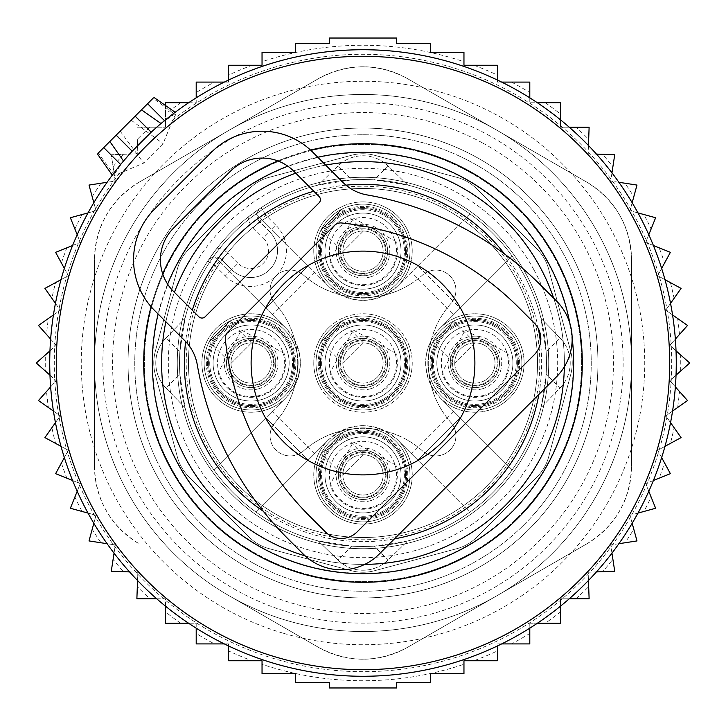 <?xml version="1.0" encoding="UTF-8"?>
<svg xmlns="http://www.w3.org/2000/svg" width="726" height="726" viewBox="0 0 726 726"><rect width="100%" height="100%" fill="white"/><g stroke="black" fill="none" stroke-linecap="round" stroke-linejoin="round"><path stroke-width="0.54" stroke-dasharray="3.63 2.72" d="M114.808 175.583L98.255 153.068L153.068 98.255L175.583 114.808L172.797 119.854L163.096 143.666L143.666 163.096L112.993 176.173L123.52 161.027A313.278 313.278 0 0 0 274.8 663.6A313.278 313.278 0 0 0 663.6 451.2A313.278 313.278 0 0 0 161.027 123.52L176.173 112.993L175.583 114.808M419.701 169.757A201.392 201.392 0 0 0 169.757 306.299A201.392 201.392 0 0 0 306.299 556.243A201.392 201.392 0 0 0 556.243 419.701A201.392 201.392 0 0 0 419.701 169.757M325.675 165.101A201.392 201.392 0 0 0 295.763 173.169A201.392 201.392 0 0 1 325.675 165.101M174.421 292.324A201.392 201.392 0 0 0 165.882 321.763A201.392 201.392 0 0 1 174.421 292.324M305.192 555.916A201.392 201.392 0 0 0 364.779 564.383A201.392 201.392 0 0 1 305.192 555.916M564.356 366.784A201.392 201.392 0 0 0 553.666 298.159A201.392 201.392 0 0 1 564.356 366.784M151.18 132.196L158.086 126.034M109.835 141.479L123.574 161.099M153.213 118.057L161.099 123.574M363 320.375A42.625 42.625 0 0 0 320.375 363A42.625 42.625 0 0 0 363 405.625A42.625 42.625 0 0 0 405.625 363A42.625 42.625 0 0 0 363 320.375A42.625 42.625 0 0 1 405.625 363A42.625 42.625 0 0 1 363 405.625A42.625 42.625 0 0 1 320.375 363A42.625 42.625 0 0 1 363 320.375M341.401 374.798A24.611 24.611 0 0 0 374.798 384.599A24.611 24.611 0 0 0 384.599 351.202A24.611 24.611 0 0 0 351.202 341.401A24.611 24.611 0 0 0 341.401 374.798A24.611 24.611 0 0 0 374.798 384.599A24.611 24.611 0 0 0 384.599 351.202A24.611 24.611 0 0 0 351.202 341.401A24.611 24.611 0 0 0 341.401 374.798M285.926 328.188L213.852 256.115A183.487 183.487 0 0 0 213.852 469.885L285.926 397.812C305.011 374.607 305.011 351.393 285.926 328.188A49.232 49.232 0 0 0 207.917 386.604A49.232 49.232 0 0 0 274.718 406.206A49.232 49.232 0 0 0 294.32 339.396A49.232 49.232 0 0 0 227.519 319.794A49.232 49.232 0 0 0 207.917 386.604A49.232 49.232 0 0 0 285.926 397.812L265.916 417.813L308.187 460.084L265.916 417.813L213.852 469.885A183.487 183.487 0 0 0 469.885 512.148L417.813 460.084L460.084 417.813L417.813 460.084L397.812 440.074C374.607 420.989 351.393 420.989 328.188 440.074L256.115 512.148L328.188 440.074A49.232 49.232 0 0 0 386.604 518.083A49.232 49.232 0 0 0 406.206 451.282A49.232 49.232 0 0 0 339.396 431.68A49.232 49.232 0 0 0 319.794 498.481A49.232 49.232 0 0 0 386.604 518.083A49.232 49.232 0 0 0 397.812 440.074L469.885 512.148A183.487 183.487 0 0 0 512.148 256.115L440.074 328.188C424.374 345.839 421.579 365.314 431.689 386.595L440.074 397.812L512.148 469.885L440.074 397.812A49.232 49.232 0 0 0 518.083 339.396A49.232 49.232 0 0 0 451.282 319.794A49.232 49.232 0 0 0 431.68 386.604A49.232 49.232 0 0 0 498.481 406.206A49.232 49.232 0 0 0 518.083 339.396A49.232 49.232 0 0 0 440.074 328.188L453.75 314.512L411.488 272.25L397.812 285.926A49.232 49.232 0 0 0 339.396 207.917A49.232 49.232 0 0 0 319.794 274.718A49.232 49.232 0 0 0 386.604 294.32A49.232 49.232 0 0 0 406.206 227.519A49.232 49.232 0 0 0 339.396 207.917A49.232 49.232 0 0 0 328.188 285.926C351.393 305.011 374.607 305.011 397.812 285.926L469.885 213.852A183.487 183.487 0 0 0 256.115 213.852L308.187 265.916L265.916 308.187L308.187 265.916L328.188 285.926L256.115 213.852A183.487 183.487 0 0 0 213.852 256.115L285.926 328.188M328.188 328.188A49.232 49.232 0 0 0 390.597 403.765A49.232 49.232 0 0 0 406.206 339.396A49.232 49.232 0 0 0 328.188 328.188M229.516 374.798A24.611 24.611 0 0 0 262.921 384.599A24.611 24.611 0 0 0 272.722 351.202A24.611 24.611 0 0 0 239.317 341.401A24.611 24.611 0 0 0 229.516 374.798A24.611 24.611 0 0 0 262.921 384.599A24.611 24.611 0 0 0 272.722 351.202A24.611 24.611 0 0 0 239.317 341.401A24.611 24.611 0 0 0 229.516 374.798M287.442 343.153A41.4 41.4 0 0 0 231.267 326.673A41.4 41.4 0 0 0 214.787 382.847A41.4 41.4 0 0 0 270.961 399.327A41.4 41.4 0 0 0 287.442 343.153A41.4 41.4 0 0 0 231.267 326.673A41.4 41.4 0 0 0 214.787 382.847A41.4 41.4 0 0 0 270.961 399.327A41.4 41.4 0 0 0 287.442 343.153M289.411 342.082A43.633 43.633 0 0 0 230.196 324.704A43.633 43.633 0 0 0 212.827 383.918A43.633 43.633 0 0 0 272.032 401.296A43.633 43.633 0 0 0 289.411 342.082A43.633 43.633 0 0 0 230.196 324.704A43.633 43.633 0 0 0 212.827 383.918A43.633 43.633 0 0 0 272.032 401.296A43.633 43.633 0 0 0 289.411 342.082M351.202 229.516A24.611 24.611 0 0 0 341.401 262.921A24.611 24.611 0 0 0 374.798 272.722A24.611 24.611 0 0 0 384.599 239.317A24.611 24.611 0 0 0 351.202 229.516A24.611 24.611 0 0 0 341.401 262.921A24.611 24.611 0 0 0 374.798 272.722A24.611 24.611 0 0 0 384.599 239.317A24.611 24.611 0 0 0 351.202 229.516M382.847 287.442A41.4 41.4 0 0 0 399.327 231.267A41.4 41.4 0 0 0 343.153 214.787A41.4 41.4 0 0 0 326.673 270.961A41.4 41.4 0 0 0 382.847 287.442A41.4 41.4 0 0 0 399.327 231.267A41.4 41.4 0 0 0 343.153 214.787A41.4 41.4 0 0 0 326.673 270.961A41.4 41.4 0 0 0 382.847 287.442M383.918 289.411A43.633 43.633 0 0 0 401.296 230.196A43.633 43.633 0 0 0 342.082 212.827A43.633 43.633 0 0 0 324.704 272.032A43.633 43.633 0 0 0 383.918 289.411A43.633 43.633 0 0 0 401.296 230.196A43.633 43.633 0 0 0 342.082 212.827A43.633 43.633 0 0 0 324.704 272.032A43.633 43.633 0 0 0 383.918 289.411M374.798 496.484A24.611 24.611 0 0 0 384.599 463.079A24.611 24.611 0 0 0 351.202 453.278A24.611 24.611 0 0 0 341.401 486.683A24.611 24.611 0 0 0 374.798 496.484A24.611 24.611 0 0 0 384.599 463.079A24.611 24.611 0 0 0 351.202 453.278A24.611 24.611 0 0 0 341.401 486.683A24.611 24.611 0 0 0 374.798 496.484M343.153 438.558A41.4 41.4 0 0 0 326.673 494.733A41.4 41.4 0 0 0 382.847 511.213A41.4 41.4 0 0 0 399.327 455.039A41.4 41.4 0 0 0 343.153 438.558A41.4 41.4 0 0 0 326.673 494.733A41.4 41.4 0 0 0 382.847 511.213A41.4 41.4 0 0 0 399.327 455.039A41.4 41.4 0 0 0 343.153 438.558M342.082 436.589A43.633 43.633 0 0 0 324.704 495.804A43.633 43.633 0 0 0 383.918 513.173A43.633 43.633 0 0 0 401.296 453.968A43.633 43.633 0 0 0 342.082 436.589A43.633 43.633 0 0 0 324.704 495.804A43.633 43.633 0 0 0 383.918 513.173A43.633 43.633 0 0 0 401.296 453.968A43.633 43.633 0 0 0 342.082 436.589M303.586 450.846A89.507 89.507 0 0 1 422.414 450.846A20.137 20.137 0 0 0 450.029 450.029A20.137 20.137 0 0 0 450.846 422.414A89.507 89.507 0 0 1 450.846 303.586A20.137 20.137 0 0 0 450.029 275.971A20.137 20.137 0 0 0 422.414 275.154A89.507 89.507 0 0 1 303.586 275.154A20.137 20.137 0 0 0 275.971 275.971A20.137 20.137 0 0 0 275.154 303.586A89.507 89.507 0 0 1 275.154 422.414A20.137 20.137 0 0 0 275.971 450.029A20.137 20.137 0 0 0 303.586 450.846A20.137 20.137 0 0 1 275.971 450.029A20.137 20.137 0 0 1 275.154 422.414A89.507 89.507 0 0 0 275.154 303.586A20.137 20.137 0 0 1 275.971 275.971A20.137 20.137 0 0 1 303.586 275.154A89.507 89.507 0 0 0 422.414 275.154A20.137 20.137 0 0 1 450.029 275.971A20.137 20.137 0 0 1 450.846 303.586A89.507 89.507 0 0 0 450.846 422.414A20.137 20.137 0 0 1 450.029 450.029A20.137 20.137 0 0 1 422.414 450.846A89.507 89.507 0 0 0 303.586 450.846M225.341 275.971A35.801 35.801 0 0 0 275.971 275.971A35.801 35.801 0 0 0 275.971 225.341L269.645 231.676L259.581 221.602L269.645 231.676A26.853 26.853 0 0 1 269.645 269.645A26.853 26.853 0 0 1 231.676 269.645L221.602 259.581L231.676 269.645L238.001 263.32A17.905 17.905 0 0 0 263.32 263.32A17.905 17.905 0 0 0 263.32 238.001L269.645 231.676A26.853 26.853 0 0 1 269.645 269.645A26.853 26.853 0 0 1 231.676 269.645A26.853 26.853 0 0 0 269.645 269.645A26.853 26.853 0 0 0 269.645 231.676A26.853 26.853 0 0 1 269.645 269.645A26.853 26.853 0 0 1 231.676 269.645L225.341 275.971L215.277 265.907L227.937 253.247L238.001 263.32M453.278 374.798A24.611 24.611 0 0 0 486.683 384.599A24.611 24.611 0 0 0 496.484 351.202A24.611 24.611 0 0 0 463.079 341.401A24.611 24.611 0 0 0 453.278 374.798A24.611 24.611 0 0 0 486.683 384.599A24.611 24.611 0 0 0 496.484 351.202A24.611 24.611 0 0 0 463.079 341.401A24.611 24.611 0 0 0 453.278 374.798M248.101 217.083L260.988 207.799A8.948 8.948 0 0 0 259.581 221.602L253.247 227.937A17.905 17.905 0 0 1 248.101 217.083A185.729 185.729 0 0 0 217.083 248.101L207.799 260.988A185.729 185.729 0 0 0 452.044 525.987A185.729 185.729 0 0 0 525.987 273.956A185.729 185.729 0 0 0 260.988 207.799A8.948 8.948 0 0 0 259.581 221.602L265.907 215.277L275.971 225.341M207.799 260.988A8.948 8.948 0 0 1 221.602 259.581A8.948 8.948 0 0 0 207.799 260.988L215.277 265.907A176.772 176.772 0 0 0 447.751 518.137A176.772 176.772 0 0 0 518.137 278.249A176.772 176.772 0 0 0 265.907 215.277L260.988 207.799A8.948 8.948 0 0 0 259.581 221.602M438.558 382.847A41.4 41.4 0 0 0 494.733 399.327A41.4 41.4 0 0 0 511.213 343.153A41.4 41.4 0 0 0 455.039 326.673A41.4 41.4 0 0 0 438.558 382.847A41.4 41.4 0 0 0 494.733 399.327A41.4 41.4 0 0 0 511.213 343.153A41.4 41.4 0 0 0 455.039 326.673A41.4 41.4 0 0 0 438.558 382.847M436.589 383.918A43.633 43.633 0 0 0 495.804 401.296A43.633 43.633 0 0 0 513.173 342.082A43.633 43.633 0 0 0 453.968 324.704A43.633 43.633 0 0 0 436.589 383.918A43.633 43.633 0 0 0 495.804 401.296A43.633 43.633 0 0 0 513.173 342.082A43.633 43.633 0 0 0 453.968 324.704A43.633 43.633 0 0 0 436.589 383.918M525.987 273.956A185.729 185.729 0 0 0 273.956 200.013A185.729 185.729 0 0 0 200.013 452.044A185.729 185.729 0 0 0 452.044 525.987A185.729 185.729 0 0 0 525.987 273.956A185.729 185.729 0 0 0 273.956 200.013A185.729 185.729 0 0 0 200.013 452.044A185.729 185.729 0 0 0 452.044 525.987A185.729 185.729 0 0 0 525.987 273.956M569.193 250.352A234.952 234.952 0 0 0 250.352 156.807A234.952 234.952 0 0 0 156.807 475.648A234.952 234.952 0 0 0 475.648 569.193A234.952 234.952 0 0 0 569.193 250.352A234.952 234.952 0 0 0 250.352 156.807A234.952 234.952 0 0 0 156.807 475.648A234.952 234.952 0 0 0 475.648 569.193A234.952 234.952 0 0 0 569.193 250.352M453.75 314.512L460.084 308.187L417.813 265.916L469.885 213.852A183.487 183.487 0 0 1 512.148 256.115L460.084 308.187L417.813 265.916L411.488 272.25M338.125 165.837L318.233 185.057A183.487 183.487 0 0 0 185.057 318.233L179.857 351.665L165.837 338.125L185.057 318.233L165.837 338.125A35.801 35.801 0 0 0 165.837 387.875L185.057 407.767A183.487 183.487 0 0 0 318.233 540.943L351.665 546.143L338.125 560.163L318.233 540.943L338.125 560.163A35.801 35.801 0 0 0 387.875 560.163L407.767 540.943A183.487 183.487 0 0 0 540.943 407.767L546.143 374.335L560.163 387.875L540.943 407.767L560.163 387.875A35.801 35.801 0 0 0 560.163 338.125L546.143 351.665L540.943 318.233L560.163 338.125L540.943 318.233A183.487 183.487 0 0 0 275.027 201.973A183.487 183.487 0 0 0 201.973 450.973A183.487 183.487 0 0 0 450.973 524.027A183.487 183.487 0 0 0 524.027 275.027A183.487 183.487 0 0 0 275.027 201.973A183.487 183.487 0 0 0 201.973 450.973A183.487 183.487 0 0 0 450.973 524.027A183.487 183.487 0 0 0 407.767 185.057L387.875 165.837A35.801 35.801 0 0 0 338.125 165.837L318.233 185.057L351.665 179.857L338.125 165.837A35.801 35.801 0 0 1 387.875 165.837L407.767 185.057L374.335 179.857L351.665 179.857M178.405 463.841A210.34 210.34 0 0 0 463.841 547.595A210.34 210.34 0 0 0 547.595 262.159A210.34 210.34 0 0 0 262.159 178.405A210.34 210.34 0 0 0 178.405 463.841A210.34 210.34 0 0 0 463.841 547.595A210.34 210.34 0 0 0 547.595 262.159A210.34 210.34 0 0 0 262.159 178.405A210.34 210.34 0 0 0 178.405 463.841M516.168 279.319A174.539 174.539 0 0 0 279.319 209.832A174.539 174.539 0 0 0 209.832 446.681A174.539 174.539 0 0 0 446.681 516.168A174.539 174.539 0 0 0 516.168 279.319A174.539 174.539 0 0 0 279.319 209.832A174.539 174.539 0 0 0 209.832 446.681A174.539 174.539 0 0 0 446.681 516.168A174.539 174.539 0 0 0 516.168 279.319A174.539 174.539 0 0 0 279.319 209.832A174.539 174.539 0 0 0 209.832 446.681A174.539 174.539 0 0 0 446.681 516.168A174.539 174.539 0 0 0 516.168 279.319M554.855 258.184A218.617 218.617 0 0 0 258.184 171.145A218.617 218.617 0 0 0 171.145 467.816A218.617 218.617 0 0 0 467.816 554.855A218.617 218.617 0 0 0 554.855 258.184A218.617 218.617 0 0 0 258.184 171.145A218.617 218.617 0 0 0 171.145 467.816A218.617 218.617 0 0 0 467.816 554.855A218.617 218.617 0 0 0 554.855 258.184M165.837 387.875L185.057 407.767L179.857 374.335L165.837 387.875A35.801 35.801 0 0 1 165.837 338.125M179.857 351.665L179.857 374.335M338.125 560.163A35.801 35.801 0 0 0 387.875 560.163L407.767 540.943L374.335 546.143L387.875 560.163M351.665 546.143L374.335 546.143M560.163 387.875A35.801 35.801 0 0 0 560.163 338.125M546.143 351.665L546.143 374.335M319.794 386.604A49.232 49.232 0 0 0 386.604 406.206A49.232 49.232 0 0 0 406.206 339.396A49.232 49.232 0 0 0 339.396 319.794A49.232 49.232 0 0 0 319.794 386.604M401.296 342.082A43.633 43.633 0 0 0 342.082 324.704A43.633 43.633 0 0 0 324.704 383.918A43.633 43.633 0 0 0 383.918 401.296A43.633 43.633 0 0 0 401.296 342.082A43.633 43.633 0 0 0 342.082 324.704A43.633 43.633 0 0 0 324.704 383.918A43.633 43.633 0 0 0 383.918 401.296A43.633 43.633 0 0 0 401.296 342.082M399.327 343.153A41.4 41.4 0 0 0 343.153 326.673A41.4 41.4 0 0 0 326.673 382.847A41.4 41.4 0 0 0 382.847 399.327A41.4 41.4 0 0 0 399.327 343.153A41.4 41.4 0 0 0 343.153 326.673A41.4 41.4 0 0 0 326.673 382.847A41.4 41.4 0 0 0 382.847 399.327A41.4 41.4 0 0 0 399.327 343.153M251.55 342.863L230.986 363.436L209.233 341.692L229.806 321.119L251.55 342.863L230.986 363.436M264.346 408.094A46.99 46.99 0 0 1 206.03 376.231A46.99 46.99 0 0 1 237.883 317.906A46.99 46.99 0 0 1 296.208 349.769A46.99 46.99 0 0 1 264.346 408.094A46.99 46.99 0 0 1 206.03 376.231A46.99 46.99 0 0 1 237.883 317.906A46.99 46.99 0 0 1 296.208 349.769A46.99 46.99 0 0 1 264.346 408.094A46.99 46.99 0 0 1 206.03 376.231A46.99 46.99 0 0 1 237.883 317.906A46.99 46.99 0 0 1 296.208 349.769A46.99 46.99 0 0 1 264.346 408.094A46.99 46.99 0 0 1 206.03 376.231A46.99 46.99 0 0 1 237.883 317.906A46.99 46.99 0 0 1 296.208 349.769A46.99 46.99 0 0 1 264.346 408.094A46.99 46.99 0 0 1 206.03 376.231A46.99 46.99 0 0 1 237.883 317.906M209.233 341.692L229.806 321.119M270.444 357.328A20.137 20.137 0 0 0 245.442 343.679A20.137 20.137 0 0 0 231.794 368.672A20.137 20.137 0 0 0 256.786 382.321A20.137 20.137 0 0 0 270.444 357.328A20.137 20.137 0 0 1 256.786 382.321A20.137 20.137 0 0 1 231.794 368.672A20.137 20.137 0 0 1 245.442 343.679A20.137 20.137 0 0 1 270.444 357.328A20.137 20.137 0 0 1 256.786 382.321A20.137 20.137 0 0 1 231.794 368.672A20.137 20.137 0 0 1 245.442 343.679A20.137 20.137 0 0 1 270.444 357.328M240.406 326.5A38.042 38.042 0 0 1 287.614 352.291A38.042 38.042 0 0 1 261.823 399.5A38.042 38.042 0 0 1 214.615 373.709A38.042 38.042 0 0 1 240.406 326.5A38.042 38.042 0 0 1 287.614 352.291A38.042 38.042 0 0 1 261.823 399.5A38.042 38.042 0 0 1 214.615 373.709A38.042 38.042 0 0 1 240.406 326.5A38.042 38.042 0 0 1 287.614 352.291A38.042 38.042 0 0 1 261.823 399.5A38.042 38.042 0 0 1 214.615 373.709A38.042 38.042 0 0 1 240.406 326.5A38.042 38.042 0 0 1 287.614 352.291A38.042 38.042 0 0 1 261.823 399.5A38.042 38.042 0 0 1 214.615 373.709A38.042 38.042 0 0 1 240.406 326.5A38.042 38.042 0 0 1 287.614 352.291A38.042 38.042 0 0 1 261.823 399.5A38.042 38.042 0 0 1 214.615 373.709A38.042 38.042 0 0 1 240.406 326.5A38.042 38.042 0 0 1 287.614 352.291A38.042 38.042 0 0 1 261.823 399.5A38.042 38.042 0 0 1 214.615 373.709A38.042 38.042 0 0 1 240.406 326.5A38.042 38.042 0 0 1 287.614 352.291A38.042 38.042 0 0 1 261.823 399.5A38.042 38.042 0 0 1 214.615 373.709A38.042 38.042 0 0 1 240.406 326.5A38.042 38.042 0 0 1 287.614 352.291A38.042 38.042 0 0 1 261.823 399.5A38.042 38.042 0 0 1 214.615 373.709A38.042 38.042 0 0 1 240.406 326.5A38.042 38.042 0 0 1 287.614 352.291A38.042 38.042 0 0 1 261.823 399.5A38.042 38.042 0 0 1 214.615 373.709A38.042 38.042 0 0 1 240.406 326.5A38.042 38.042 0 0 1 287.614 352.291A38.042 38.042 0 0 1 261.823 399.5A38.042 38.042 0 0 1 214.615 373.709A38.042 38.042 0 0 1 240.406 326.5M284.075 353.326L241.449 330.04L218.154 372.674A34.349 34.349 0 0 0 260.788 395.96A34.349 34.349 0 0 0 284.075 353.326M257.412 384.471A22.379 22.379 0 0 1 229.643 369.298A22.379 22.379 0 0 1 244.816 341.529A22.379 22.379 0 0 1 272.586 356.702A22.379 22.379 0 0 1 257.412 384.471A22.379 22.379 0 0 1 229.643 369.298A22.379 22.379 0 0 1 244.816 341.529A22.379 22.379 0 0 1 272.586 356.702A22.379 22.379 0 0 1 257.412 384.471A22.379 22.379 0 0 1 229.643 369.298A22.379 22.379 0 0 1 244.816 341.529A22.379 22.379 0 0 1 272.586 356.702A22.379 22.379 0 0 1 257.412 384.471M263.084 403.792A42.516 42.516 0 0 0 291.916 351.03A42.516 42.516 0 0 0 239.144 322.208A42.516 42.516 0 0 0 210.322 374.97A42.516 42.516 0 0 0 263.084 403.792A42.516 42.516 0 0 1 210.322 374.97A42.516 42.516 0 0 1 239.144 322.208A42.516 42.516 0 0 1 291.916 351.03A42.516 42.516 0 0 1 263.084 403.792A42.516 42.516 0 0 1 210.322 374.97A42.516 42.516 0 0 1 239.144 322.208A42.516 42.516 0 0 1 291.916 351.03A42.516 42.516 0 0 1 263.084 403.792A42.516 42.516 0 0 1 210.322 374.97A42.516 42.516 0 0 1 239.144 322.208A42.516 42.516 0 0 1 291.916 351.03A42.516 42.516 0 0 1 263.084 403.792M263.72 405.943A44.758 44.758 0 0 0 294.057 350.404A44.758 44.758 0 0 0 238.518 320.057A44.758 44.758 0 0 0 208.171 375.596A44.758 44.758 0 0 0 263.72 405.943M363.436 454.748L342.863 475.321L321.119 453.568L341.692 433.005L363.436 454.748L342.863 475.321M376.231 519.97A46.99 46.99 0 0 1 317.906 488.117A46.99 46.99 0 0 1 349.769 429.792A46.99 46.99 0 0 1 408.094 461.654A46.99 46.99 0 0 1 376.231 519.97A46.99 46.99 0 0 1 317.906 488.117A46.99 46.99 0 0 1 349.769 429.792A46.99 46.99 0 0 1 408.094 461.654A46.99 46.99 0 0 1 376.231 519.97A46.99 46.99 0 0 1 317.906 488.117A46.99 46.99 0 0 1 349.769 429.792A46.99 46.99 0 0 1 408.094 461.654A46.99 46.99 0 0 1 376.231 519.97A46.99 46.99 0 0 1 317.906 488.117A46.99 46.99 0 0 1 349.769 429.792A46.99 46.99 0 0 1 408.094 461.654A46.99 46.99 0 0 1 376.231 519.97A46.99 46.99 0 0 1 317.906 488.117A46.99 46.99 0 0 1 349.769 429.792M321.119 453.568L341.692 433.005M382.321 469.214A20.137 20.137 0 0 0 357.328 455.556A20.137 20.137 0 0 0 343.679 480.558A20.137 20.137 0 0 0 368.672 494.206A20.137 20.137 0 0 0 382.321 469.214A20.137 20.137 0 0 1 368.672 494.206A20.137 20.137 0 0 1 343.679 480.558A20.137 20.137 0 0 1 357.328 455.556A20.137 20.137 0 0 1 382.321 469.214A20.137 20.137 0 0 1 368.672 494.206A20.137 20.137 0 0 1 343.679 480.558A20.137 20.137 0 0 1 357.328 455.556A20.137 20.137 0 0 1 382.321 469.214M352.291 438.386A38.042 38.042 0 0 1 399.5 464.177A38.042 38.042 0 0 1 373.709 511.385A38.042 38.042 0 0 1 326.5 485.594A38.042 38.042 0 0 1 352.291 438.386A38.042 38.042 0 0 1 399.5 464.177A38.042 38.042 0 0 1 373.709 511.385A38.042 38.042 0 0 1 326.5 485.594A38.042 38.042 0 0 1 352.291 438.386A38.042 38.042 0 0 1 399.5 464.177A38.042 38.042 0 0 1 373.709 511.385A38.042 38.042 0 0 1 326.5 485.594A38.042 38.042 0 0 1 352.291 438.386A38.042 38.042 0 0 1 399.5 464.177A38.042 38.042 0 0 1 373.709 511.385A38.042 38.042 0 0 1 326.5 485.594A38.042 38.042 0 0 1 352.291 438.386A38.042 38.042 0 0 1 399.5 464.177A38.042 38.042 0 0 1 373.709 511.385A38.042 38.042 0 0 1 326.5 485.594A38.042 38.042 0 0 1 352.291 438.386A38.042 38.042 0 0 1 399.5 464.177A38.042 38.042 0 0 1 373.709 511.385A38.042 38.042 0 0 1 326.5 485.594A38.042 38.042 0 0 1 352.291 438.386A38.042 38.042 0 0 1 399.5 464.177A38.042 38.042 0 0 1 373.709 511.385A38.042 38.042 0 0 1 326.5 485.594A38.042 38.042 0 0 1 352.291 438.386A38.042 38.042 0 0 1 399.5 464.177A38.042 38.042 0 0 1 373.709 511.385A38.042 38.042 0 0 1 326.5 485.594A38.042 38.042 0 0 1 352.291 438.386A38.042 38.042 0 0 1 399.5 464.177A38.042 38.042 0 0 1 373.709 511.385A38.042 38.042 0 0 1 326.5 485.594A38.042 38.042 0 0 1 352.291 438.386A38.042 38.042 0 0 1 399.5 464.177A38.042 38.042 0 0 1 373.709 511.385A38.042 38.042 0 0 1 326.5 485.594A38.042 38.042 0 0 1 352.291 438.386M395.96 465.212L353.326 441.925L330.04 484.551A34.349 34.349 0 0 0 372.674 507.846A34.349 34.349 0 0 0 395.96 465.212M369.298 496.357A22.379 22.379 0 0 1 341.529 481.184A22.379 22.379 0 0 1 356.702 453.414A22.379 22.379 0 0 1 384.471 468.588A22.379 22.379 0 0 1 369.298 496.357A22.379 22.379 0 0 1 341.529 481.184A22.379 22.379 0 0 1 356.702 453.414A22.379 22.379 0 0 1 384.471 468.588A22.379 22.379 0 0 1 369.298 496.357A22.379 22.379 0 0 1 341.529 481.184A22.379 22.379 0 0 1 356.702 453.414A22.379 22.379 0 0 1 384.471 468.588A22.379 22.379 0 0 1 369.298 496.357M374.97 515.678A42.516 42.516 0 0 0 403.792 462.916A42.516 42.516 0 0 0 351.03 434.084A42.516 42.516 0 0 0 322.208 486.856A42.516 42.516 0 0 0 374.97 515.678A42.516 42.516 0 0 1 322.208 486.856A42.516 42.516 0 0 1 351.03 434.084A42.516 42.516 0 0 1 403.792 462.916A42.516 42.516 0 0 1 374.97 515.678A42.516 42.516 0 0 1 322.208 486.856A42.516 42.516 0 0 1 351.03 434.084A42.516 42.516 0 0 1 403.792 462.916A42.516 42.516 0 0 1 374.97 515.678A42.516 42.516 0 0 1 322.208 486.856A42.516 42.516 0 0 1 351.03 434.084A42.516 42.516 0 0 1 403.792 462.916A42.516 42.516 0 0 1 374.97 515.678M375.596 517.829A44.758 44.758 0 0 0 405.943 462.28A44.758 44.758 0 0 0 350.404 431.943A44.758 44.758 0 0 0 320.057 487.482A44.758 44.758 0 0 0 375.596 517.829M475.321 342.863L454.748 363.436L433.005 341.692L453.568 321.119L475.321 342.863L454.748 363.436M488.117 408.094A46.99 46.99 0 0 1 429.792 376.231A46.99 46.99 0 0 1 461.654 317.906A46.99 46.99 0 0 1 519.97 349.769A46.99 46.99 0 0 1 488.117 408.094A46.99 46.99 0 0 1 429.792 376.231A46.99 46.99 0 0 1 461.654 317.906A46.99 46.99 0 0 1 519.97 349.769A46.99 46.99 0 0 1 488.117 408.094A46.99 46.99 0 0 1 429.792 376.231A46.99 46.99 0 0 1 461.654 317.906A46.99 46.99 0 0 1 519.97 349.769A46.99 46.99 0 0 1 488.117 408.094A46.99 46.99 0 0 1 429.792 376.231A46.99 46.99 0 0 1 461.654 317.906A46.99 46.99 0 0 1 519.97 349.769A46.99 46.99 0 0 1 488.117 408.094A46.99 46.99 0 0 1 429.792 376.231A46.99 46.99 0 0 1 461.654 317.906M433.005 341.692L453.568 321.119M494.206 357.328A20.137 20.137 0 0 0 469.214 343.679A20.137 20.137 0 0 0 455.556 368.672A20.137 20.137 0 0 0 480.558 382.321A20.137 20.137 0 0 0 494.206 357.328A20.137 20.137 0 0 1 480.558 382.321A20.137 20.137 0 0 1 455.556 368.672A20.137 20.137 0 0 1 469.214 343.679A20.137 20.137 0 0 1 494.206 357.328A20.137 20.137 0 0 1 480.558 382.321A20.137 20.137 0 0 1 455.556 368.672A20.137 20.137 0 0 1 469.214 343.679A20.137 20.137 0 0 1 494.206 357.328M464.177 326.5A38.042 38.042 0 0 1 511.385 352.291A38.042 38.042 0 0 1 485.594 399.5A38.042 38.042 0 0 1 438.386 373.709A38.042 38.042 0 0 1 464.177 326.5A38.042 38.042 0 0 1 511.385 352.291A38.042 38.042 0 0 1 485.594 399.5A38.042 38.042 0 0 1 438.386 373.709A38.042 38.042 0 0 1 464.177 326.5A38.042 38.042 0 0 1 511.385 352.291A38.042 38.042 0 0 1 485.594 399.5A38.042 38.042 0 0 1 438.386 373.709A38.042 38.042 0 0 1 464.177 326.5A38.042 38.042 0 0 1 511.385 352.291A38.042 38.042 0 0 1 485.594 399.5A38.042 38.042 0 0 1 438.386 373.709A38.042 38.042 0 0 1 464.177 326.5A38.042 38.042 0 0 1 511.385 352.291A38.042 38.042 0 0 1 485.594 399.5A38.042 38.042 0 0 1 438.386 373.709A38.042 38.042 0 0 1 464.177 326.5A38.042 38.042 0 0 1 511.385 352.291A38.042 38.042 0 0 1 485.594 399.5A38.042 38.042 0 0 1 438.386 373.709A38.042 38.042 0 0 1 464.177 326.5A38.042 38.042 0 0 1 511.385 352.291A38.042 38.042 0 0 1 485.594 399.5A38.042 38.042 0 0 1 438.386 373.709A38.042 38.042 0 0 1 464.177 326.5A38.042 38.042 0 0 1 511.385 352.291A38.042 38.042 0 0 1 485.594 399.5A38.042 38.042 0 0 1 438.386 373.709A38.042 38.042 0 0 1 464.177 326.5A38.042 38.042 0 0 1 511.385 352.291A38.042 38.042 0 0 1 485.594 399.5A38.042 38.042 0 0 1 438.386 373.709A38.042 38.042 0 0 1 464.177 326.5A38.042 38.042 0 0 1 511.385 352.291A38.042 38.042 0 0 1 485.594 399.5A38.042 38.042 0 0 1 438.386 373.709A38.042 38.042 0 0 1 464.177 326.5M507.846 353.326L465.212 330.04L441.925 372.674A34.349 34.349 0 0 0 484.551 395.96A34.349 34.349 0 0 0 507.846 353.326M481.184 384.471A22.379 22.379 0 0 1 453.414 369.298A22.379 22.379 0 0 1 468.588 341.529A22.379 22.379 0 0 1 496.357 356.702A22.379 22.379 0 0 1 481.184 384.471A22.379 22.379 0 0 1 453.414 369.298A22.379 22.379 0 0 1 468.588 341.529A22.379 22.379 0 0 1 496.357 356.702A22.379 22.379 0 0 1 481.184 384.471A22.379 22.379 0 0 1 453.414 369.298A22.379 22.379 0 0 1 468.588 341.529A22.379 22.379 0 0 1 496.357 356.702A22.379 22.379 0 0 1 481.184 384.471M486.856 403.792A42.516 42.516 0 0 0 515.678 351.03A42.516 42.516 0 0 0 462.916 322.208A42.516 42.516 0 0 0 434.084 374.97A42.516 42.516 0 0 0 486.856 403.792A42.516 42.516 0 0 1 434.084 374.97A42.516 42.516 0 0 1 462.916 322.208A42.516 42.516 0 0 1 515.678 351.03A42.516 42.516 0 0 1 486.856 403.792A42.516 42.516 0 0 1 434.084 374.97A42.516 42.516 0 0 1 462.916 322.208A42.516 42.516 0 0 1 515.678 351.03A42.516 42.516 0 0 1 486.856 403.792A42.516 42.516 0 0 1 434.084 374.97A42.516 42.516 0 0 1 462.916 322.208A42.516 42.516 0 0 1 515.678 351.03A42.516 42.516 0 0 1 486.856 403.792M487.482 405.943A44.758 44.758 0 0 0 517.829 350.404A44.758 44.758 0 0 0 462.28 320.057A44.758 44.758 0 0 0 431.943 375.596A44.758 44.758 0 0 0 487.482 405.943M363.436 230.986L342.863 251.55L321.119 229.806L341.692 209.233L363.436 230.986L342.863 251.55M376.231 296.208A46.99 46.99 0 0 1 317.906 264.346A46.99 46.99 0 0 1 349.769 206.03A46.99 46.99 0 0 1 408.094 237.883A46.99 46.99 0 0 1 376.231 296.208A46.99 46.99 0 0 1 317.906 264.346A46.99 46.99 0 0 1 349.769 206.03A46.99 46.99 0 0 1 408.094 237.883A46.99 46.99 0 0 1 376.231 296.208A46.99 46.99 0 0 1 317.906 264.346A46.99 46.99 0 0 1 349.769 206.03A46.99 46.99 0 0 1 408.094 237.883A46.99 46.99 0 0 1 376.231 296.208A46.99 46.99 0 0 1 317.906 264.346A46.99 46.99 0 0 1 349.769 206.03A46.99 46.99 0 0 1 408.094 237.883A46.99 46.99 0 0 1 376.231 296.208A46.99 46.99 0 0 1 317.906 264.346A46.99 46.99 0 0 1 349.769 206.03M321.119 229.806L341.692 209.233M382.321 245.442A20.137 20.137 0 0 0 357.328 231.794A20.137 20.137 0 0 0 343.679 256.786A20.137 20.137 0 0 0 368.672 270.444A20.137 20.137 0 0 0 382.321 245.442A20.137 20.137 0 0 1 368.672 270.444A20.137 20.137 0 0 1 343.679 256.786A20.137 20.137 0 0 1 357.328 231.794A20.137 20.137 0 0 1 382.321 245.442A20.137 20.137 0 0 1 368.672 270.444A20.137 20.137 0 0 1 343.679 256.786A20.137 20.137 0 0 1 357.328 231.794A20.137 20.137 0 0 1 382.321 245.442M352.291 214.615A38.042 38.042 0 0 1 399.5 240.406A38.042 38.042 0 0 1 373.709 287.614A38.042 38.042 0 0 1 326.5 261.823A38.042 38.042 0 0 1 352.291 214.615A38.042 38.042 0 0 1 399.5 240.406A38.042 38.042 0 0 1 373.709 287.614A38.042 38.042 0 0 1 326.5 261.823A38.042 38.042 0 0 1 352.291 214.615A38.042 38.042 0 0 1 399.5 240.406A38.042 38.042 0 0 1 373.709 287.614A38.042 38.042 0 0 1 326.5 261.823A38.042 38.042 0 0 1 352.291 214.615A38.042 38.042 0 0 1 399.5 240.406A38.042 38.042 0 0 1 373.709 287.614A38.042 38.042 0 0 1 326.5 261.823A38.042 38.042 0 0 1 352.291 214.615A38.042 38.042 0 0 1 399.5 240.406A38.042 38.042 0 0 1 373.709 287.614A38.042 38.042 0 0 1 326.5 261.823A38.042 38.042 0 0 1 352.291 214.615A38.042 38.042 0 0 1 399.5 240.406A38.042 38.042 0 0 1 373.709 287.614A38.042 38.042 0 0 1 326.5 261.823A38.042 38.042 0 0 1 352.291 214.615A38.042 38.042 0 0 1 399.5 240.406A38.042 38.042 0 0 1 373.709 287.614A38.042 38.042 0 0 1 326.5 261.823A38.042 38.042 0 0 1 352.291 214.615A38.042 38.042 0 0 1 399.5 240.406A38.042 38.042 0 0 1 373.709 287.614A38.042 38.042 0 0 1 326.5 261.823A38.042 38.042 0 0 1 352.291 214.615A38.042 38.042 0 0 1 399.5 240.406A38.042 38.042 0 0 1 373.709 287.614A38.042 38.042 0 0 1 326.5 261.823A38.042 38.042 0 0 1 352.291 214.615A38.042 38.042 0 0 1 399.5 240.406A38.042 38.042 0 0 1 373.709 287.614A38.042 38.042 0 0 1 326.5 261.823A38.042 38.042 0 0 1 352.291 214.615M395.96 241.449L353.326 218.154L330.04 260.788A34.349 34.349 0 0 0 372.674 284.075A34.349 34.349 0 0 0 395.96 241.449M369.298 272.586A22.379 22.379 0 0 1 341.529 257.412A22.379 22.379 0 0 1 356.702 229.643A22.379 22.379 0 0 1 384.471 244.816A22.379 22.379 0 0 1 369.298 272.586A22.379 22.379 0 0 1 341.529 257.412A22.379 22.379 0 0 1 356.702 229.643A22.379 22.379 0 0 1 384.471 244.816A22.379 22.379 0 0 1 369.298 272.586A22.379 22.379 0 0 1 341.529 257.412A22.379 22.379 0 0 1 356.702 229.643A22.379 22.379 0 0 1 384.471 244.816A22.379 22.379 0 0 1 369.298 272.586M374.97 291.916A42.516 42.516 0 0 0 403.792 239.144A42.516 42.516 0 0 0 351.03 210.322A42.516 42.516 0 0 0 322.208 263.084A42.516 42.516 0 0 0 374.97 291.916A42.516 42.516 0 0 1 322.208 263.084A42.516 42.516 0 0 1 351.03 210.322A42.516 42.516 0 0 1 403.792 239.144A42.516 42.516 0 0 1 374.97 291.916A42.516 42.516 0 0 1 322.208 263.084A42.516 42.516 0 0 1 351.03 210.322A42.516 42.516 0 0 1 403.792 239.144A42.516 42.516 0 0 1 374.97 291.916A42.516 42.516 0 0 1 322.208 263.084A42.516 42.516 0 0 1 351.03 210.322A42.516 42.516 0 0 1 403.792 239.144A42.516 42.516 0 0 1 374.97 291.916M375.596 294.057A44.758 44.758 0 0 0 405.943 238.518A44.758 44.758 0 0 0 350.404 208.171A44.758 44.758 0 0 0 320.057 263.72A44.758 44.758 0 0 0 375.596 294.057M363.436 342.863L342.863 363.436L321.119 341.692L341.692 321.119L363.436 342.863L342.863 363.436M376.231 408.094A46.99 46.99 0 0 1 317.906 376.231A46.99 46.99 0 0 1 349.769 317.906A46.99 46.99 0 0 1 408.094 349.769A46.99 46.99 0 0 1 376.231 408.094A46.99 46.99 0 0 1 317.906 376.231A46.99 46.99 0 0 1 349.769 317.906A46.99 46.99 0 0 1 408.094 349.769A46.99 46.99 0 0 1 376.231 408.094A46.99 46.99 0 0 1 317.906 376.231A46.99 46.99 0 0 1 349.769 317.906A46.99 46.99 0 0 1 408.094 349.769A46.99 46.99 0 0 1 376.231 408.094A46.99 46.99 0 0 1 317.906 376.231A46.99 46.99 0 0 1 349.769 317.906A46.99 46.99 0 0 1 408.094 349.769A46.99 46.99 0 0 1 376.231 408.094A46.99 46.99 0 0 1 317.906 376.231A46.99 46.99 0 0 1 349.769 317.906M321.119 341.692L341.692 321.119M382.321 357.328A20.137 20.137 0 0 0 357.328 343.679A20.137 20.137 0 0 0 343.679 368.672A20.137 20.137 0 0 0 368.672 382.321A20.137 20.137 0 0 0 382.321 357.328A20.137 20.137 0 0 1 368.672 382.321A20.137 20.137 0 0 1 343.679 368.672A20.137 20.137 0 0 1 357.328 343.679A20.137 20.137 0 0 1 382.321 357.328A20.137 20.137 0 0 1 368.672 382.321A20.137 20.137 0 0 1 343.679 368.672A20.137 20.137 0 0 1 357.328 343.679A20.137 20.137 0 0 1 382.321 357.328M352.291 326.5A38.042 38.042 0 0 1 399.5 352.291A38.042 38.042 0 0 1 373.709 399.5A38.042 38.042 0 0 1 326.5 373.709A38.042 38.042 0 0 1 352.291 326.5A38.042 38.042 0 0 1 399.5 352.291A38.042 38.042 0 0 1 373.709 399.5A38.042 38.042 0 0 1 326.5 373.709A38.042 38.042 0 0 1 352.291 326.5A38.042 38.042 0 0 1 399.5 352.291A38.042 38.042 0 0 1 373.709 399.5A38.042 38.042 0 0 1 326.5 373.709A38.042 38.042 0 0 1 352.291 326.5A38.042 38.042 0 0 1 399.5 352.291A38.042 38.042 0 0 1 373.709 399.5A38.042 38.042 0 0 1 326.5 373.709A38.042 38.042 0 0 1 352.291 326.5A38.042 38.042 0 0 1 399.5 352.291A38.042 38.042 0 0 1 373.709 399.5A38.042 38.042 0 0 1 326.5 373.709A38.042 38.042 0 0 1 352.291 326.5A38.042 38.042 0 0 1 399.5 352.291A38.042 38.042 0 0 1 373.709 399.5A38.042 38.042 0 0 1 326.5 373.709A38.042 38.042 0 0 1 352.291 326.5A38.042 38.042 0 0 1 399.5 352.291A38.042 38.042 0 0 1 373.709 399.5A38.042 38.042 0 0 1 326.5 373.709A38.042 38.042 0 0 1 352.291 326.5A38.042 38.042 0 0 1 399.5 352.291A38.042 38.042 0 0 1 373.709 399.5A38.042 38.042 0 0 1 326.5 373.709A38.042 38.042 0 0 1 352.291 326.5A38.042 38.042 0 0 1 399.5 352.291A38.042 38.042 0 0 1 373.709 399.5A38.042 38.042 0 0 1 326.5 373.709A38.042 38.042 0 0 1 352.291 326.5A38.042 38.042 0 0 1 399.5 352.291A38.042 38.042 0 0 1 373.709 399.5A38.042 38.042 0 0 1 326.5 373.709A38.042 38.042 0 0 1 352.291 326.5M395.96 353.326L353.326 330.04L330.04 372.674A34.349 34.349 0 0 0 372.674 395.96A34.349 34.349 0 0 0 395.96 353.326M369.298 384.471A22.379 22.379 0 0 1 341.529 369.298A22.379 22.379 0 0 1 356.702 341.529A22.379 22.379 0 0 1 384.471 356.702A22.379 22.379 0 0 1 369.298 384.471A22.379 22.379 0 0 1 341.529 369.298A22.379 22.379 0 0 1 356.702 341.529A22.379 22.379 0 0 1 384.471 356.702A22.379 22.379 0 0 1 369.298 384.471A22.379 22.379 0 0 1 341.529 369.298A22.379 22.379 0 0 1 356.702 341.529A22.379 22.379 0 0 1 384.471 356.702A22.379 22.379 0 0 1 369.298 384.471M374.97 403.792A42.516 42.516 0 0 0 403.792 351.03A42.516 42.516 0 0 0 351.03 322.208A42.516 42.516 0 0 0 322.208 374.97A42.516 42.516 0 0 0 374.97 403.792A42.516 42.516 0 0 1 322.208 374.97A42.516 42.516 0 0 1 351.03 322.208A42.516 42.516 0 0 1 403.792 351.03A42.516 42.516 0 0 1 374.97 403.792A42.516 42.516 0 0 1 322.208 374.97A42.516 42.516 0 0 1 351.03 322.208A42.516 42.516 0 0 1 403.792 351.03A42.516 42.516 0 0 1 374.97 403.792A42.516 42.516 0 0 1 322.208 374.97A42.516 42.516 0 0 1 351.03 322.208A42.516 42.516 0 0 1 403.792 351.03A42.516 42.516 0 0 1 374.97 403.792M375.596 405.943A44.758 44.758 0 0 0 405.943 350.404A44.758 44.758 0 0 0 350.404 320.057A44.758 44.758 0 0 0 320.057 375.596A44.758 44.758 0 0 0 375.596 405.943M165.474 105.506L165.474 127.204L136.878 127.204L165.474 127.204L165.474 114.1A317.752 317.752 0 0 1 180.665 102.774L165.474 102.774L165.474 114.1M150.01 127.204A317.752 317.752 0 0 0 137.323 139.319L137.849 153.776L111.278 154.756L115.298 181.046L89.008 185.066L96.023 210.721L70.368 217.736L80.287 242.411L55.612 252.33L68.308 275.708L44.93 288.394L51.9 298.313A317.752 317.752 0 0 1 55.584 282.614M545.335 102.774A317.752 317.752 0 0 1 560.526 114.1L560.526 102.774L529.798 102.774L529.798 82.083L497.446 82.083L497.446 65.24L463.959 65.24L463.959 52.29L430.364 52.29L430.364 43.324L396.587 43.324L396.587 38.033L329.413 38.033L329.413 43.324L295.636 43.324L295.636 52.29L262.041 52.29L262.041 61.719A317.752 317.752 0 0 1 463.959 61.719M51.9 298.313L60.222 310.156L48.388 318.478A317.752 317.752 0 0 0 46.528 334.505L56.156 345.304L45.357 354.932A317.752 317.752 0 0 0 45.357 371.068L56.156 380.696L46.528 391.495A317.752 317.752 0 0 0 48.388 407.522L60.222 415.844L51.9 427.687A317.752 317.752 0 0 0 55.584 443.386L68.308 450.292L61.401 463.006A317.752 317.752 0 0 0 66.865 478.189L80.287 483.589L74.896 497.011A317.752 317.752 0 0 0 82.065 511.458L96.023 515.278L92.202 529.236A317.752 317.752 0 0 0 100.996 542.767L115.298 544.954L113.111 559.265A317.752 317.752 0 0 0 123.393 571.689L137.849 572.224L137.323 586.681A317.752 317.752 0 0 0 150.01 598.796L165.474 598.796L165.474 611.9A317.752 317.752 0 0 0 180.665 623.226L196.201 623.226L196.201 633.453A317.752 317.752 0 0 0 210.667 641.848A317.752 317.752 0 0 0 214.497 643.917L228.554 643.917L228.554 650.904A317.752 317.752 0 0 0 252.067 660.76L262.041 660.76L262.041 664.281A317.752 317.752 0 0 0 463.959 664.281L463.959 660.76L473.933 660.76A317.752 317.752 0 0 0 497.446 650.904L497.446 643.917L511.503 643.917A317.752 317.752 0 0 0 529.798 633.453L529.798 623.226L545.335 623.226A317.752 317.752 0 0 0 560.526 611.9L560.526 598.796L575.99 598.796A317.752 317.752 0 0 0 588.677 586.681L588.151 572.224L602.607 571.689A317.752 317.752 0 0 0 612.889 559.265L610.702 544.954L625.004 542.767A317.752 317.752 0 0 0 633.798 529.236L629.977 515.278L643.935 511.458A317.752 317.752 0 0 0 651.104 497.011L645.713 483.589L659.135 478.189A317.752 317.752 0 0 0 664.599 463.006L657.692 450.292L670.416 443.386A317.752 317.752 0 0 0 674.1 427.687L665.778 415.844L677.612 407.522A317.752 317.752 0 0 0 679.472 391.495L669.844 380.696L680.643 371.068A317.752 317.752 0 0 0 680.643 354.932L669.844 345.304L679.472 334.505A317.752 317.752 0 0 0 677.612 318.478L665.778 310.156L674.1 298.313A317.752 317.752 0 0 0 670.416 282.614L657.692 275.708L664.599 262.993A317.752 317.752 0 0 0 659.135 247.811L645.713 242.411L651.104 228.989A317.752 317.752 0 0 0 643.935 214.542L629.977 210.721L633.798 196.764A317.752 317.752 0 0 0 625.004 183.233L610.702 181.046L612.889 166.735A317.752 317.752 0 0 0 602.607 154.311L588.151 153.776L588.677 139.319A317.752 317.752 0 0 0 575.99 127.204L560.526 127.204L560.526 114.1M61.401 262.993A317.752 317.752 0 0 1 66.865 247.811M74.896 228.989A317.752 317.752 0 0 1 82.065 214.542M92.202 196.764A317.752 317.752 0 0 1 100.996 183.233M113.111 166.735A317.752 317.752 0 0 1 123.393 154.311M137.323 139.319L137.849 153.776L111.278 154.756L115.298 181.046L107.094 182.299M262.041 61.719L262.041 65.24L252.067 65.24A317.752 317.752 0 0 0 228.554 75.096L228.554 82.083L214.497 82.083A317.752 317.752 0 0 0 196.201 92.547L196.201 102.774L180.665 102.774M473.933 65.24A317.752 317.752 0 0 1 497.446 75.096M511.503 82.083A317.752 317.752 0 0 1 515.333 84.152A317.752 317.752 0 0 1 529.798 92.547M234.262 598.651A268.52 268.52 0 0 1 127.349 234.262A268.52 268.52 0 0 1 491.738 127.349A268.52 268.52 0 0 1 598.651 491.738A268.52 268.52 0 0 1 234.262 598.651A268.52 268.52 0 0 0 598.651 491.738A268.52 268.52 0 0 0 491.738 127.349A268.52 268.52 0 0 0 127.349 234.262A268.52 268.52 0 0 0 234.262 598.651M575.99 127.204L589.122 127.204L588.677 139.319M596.436 154.084L588.151 153.776L588.45 145.49M602.607 154.311L614.722 154.756L612.889 166.735M618.906 182.299L610.702 181.046L611.954 172.842M625.004 183.233L636.992 185.066L633.798 196.764M637.982 212.909L629.977 210.721L632.164 202.717M643.935 214.542L655.632 217.736L651.104 228.989M653.409 245.506L645.713 242.411L648.808 234.716M659.135 247.811L670.388 252.33L664.599 262.993M664.989 279.664L657.692 275.708L661.658 268.411M670.416 282.614L681.07 288.394L674.1 298.313M670.543 303.368L665.778 310.156L672.566 314.93M677.612 318.478L687.531 325.448L679.472 334.505M675.361 339.115L669.844 345.304L676.033 350.83M680.643 354.932L689.7 363L680.643 371.068M679.472 391.495L687.531 400.552L677.612 407.522M676.033 375.17L669.844 380.696L675.361 386.885M672.566 411.07L665.778 415.844L670.543 422.632M674.1 427.687L681.07 437.606L670.416 443.386M664.599 463.006L670.388 473.67L659.135 478.189M651.104 497.011L655.632 508.264L643.935 511.458M633.798 529.236L636.992 540.934L625.004 542.767M612.889 559.265L614.722 571.244L602.607 571.689M588.677 586.681L589.122 598.796L575.99 598.796M560.526 611.9L560.526 623.226L545.335 623.226M511.503 643.917L529.798 643.917L529.798 633.453M473.933 660.76L497.446 660.76L497.446 650.904M262.041 664.281L262.041 673.71L295.636 673.71L295.636 682.676L329.413 682.676L329.413 687.967L396.587 687.967L396.587 682.676L430.364 682.676L430.364 673.71L463.959 673.71L463.959 664.281M252.067 660.76L228.554 660.76L228.554 650.904M224.334 643.917L228.554 643.917L228.554 645.958M214.497 643.917L196.201 643.917L196.201 633.453M188.578 623.226L196.201 623.226L196.201 628.181M180.665 623.226L165.474 623.226L165.474 611.9M156.752 598.796L165.474 598.796L165.474 606.156M150.01 598.796L136.878 598.796L137.323 586.681M129.564 571.916L137.849 572.224L137.55 580.51M123.393 571.689L111.278 571.244L113.111 559.265M107.094 543.701L115.298 544.954L114.046 553.158M100.996 542.767L89.008 540.934L92.202 529.236M88.018 513.091L96.023 515.278L93.835 523.283M82.065 511.458L70.368 508.264L74.896 497.011M72.591 480.494L80.287 483.589L77.192 491.284M66.865 478.189L55.612 473.67L61.401 463.006M61.011 446.336L68.308 450.292L64.342 457.589M55.584 443.386L44.93 437.606L51.9 427.687M55.457 422.632L60.222 415.844L53.434 411.07M48.388 407.522L38.469 400.552L46.528 391.495M50.638 386.885L56.156 380.696L49.967 375.17M45.357 371.068L36.3 363L45.357 354.932M46.528 334.505L38.469 325.448L48.388 318.478M49.967 350.83L56.156 345.304L50.638 339.115M53.434 314.93L60.222 310.156L55.457 303.368M188.578 102.774L196.201 102.774L196.201 97.819M196.201 92.547L196.201 82.083L214.497 82.083M224.334 82.083L228.554 82.083L228.554 80.041M228.554 75.096L228.554 65.24L252.067 65.24M234.226 598.714L318.242 647.22A89.507 89.507 0 0 0 407.758 647.22L586.771 543.865L407.758 647.22C377.919 663.128 348.081 663.128 318.242 647.22L234.226 598.714M94.48 466.355L94.48 259.645L94.48 466.355C95.614 500.141 110.533 525.987 139.229 543.865A89.507 89.507 0 0 1 94.48 466.355M139.229 182.135L318.242 78.78L139.229 182.135C110.543 200.013 95.623 225.85 94.48 259.645A89.507 89.507 0 0 1 139.229 182.135M631.52 259.645L631.52 466.355L631.52 259.645A89.507 89.507 0 0 0 586.771 182.135L407.758 78.78C377.919 62.872 348.081 62.872 318.242 78.78A89.507 89.507 0 0 1 407.758 78.78L586.771 182.135C615.466 200.013 630.386 225.859 631.52 259.645M253.574 563.303A228.245 228.245 0 0 1 162.697 253.574A228.245 228.245 0 0 1 472.426 162.697A228.245 228.245 0 0 1 563.303 472.426A228.245 228.245 0 0 1 253.574 563.303A228.245 228.245 0 0 1 162.697 253.574A228.245 228.245 0 0 1 472.426 162.697A228.245 228.245 0 0 1 563.303 472.426A228.245 228.245 0 0 1 253.574 563.303M188.914 249.118L249.118 188.914A44.758 44.758 0 0 1 269.174 177.326L351.42 155.291A44.758 44.758 0 0 1 374.58 155.291L456.826 177.326A44.758 44.758 0 0 1 476.882 188.914L537.086 249.118A44.758 44.758 0 0 1 548.674 269.174L570.709 351.42A44.758 44.758 0 0 1 570.709 374.58L548.674 456.826A44.758 44.758 0 0 1 537.086 476.882L476.882 537.086A44.758 44.758 0 0 1 456.826 548.674L374.58 570.709A44.758 44.758 0 0 1 351.42 570.709L269.174 548.674A44.758 44.758 0 0 1 249.118 537.086L188.914 476.882A44.758 44.758 0 0 1 177.326 456.826L155.291 374.58A44.758 44.758 0 0 1 155.291 351.42L177.326 269.174A44.758 44.758 0 0 1 188.914 249.118A44.758 44.758 0 0 0 177.326 269.174L155.291 351.42A44.758 44.758 0 0 0 155.291 374.58L177.326 456.826A44.758 44.758 0 0 0 188.914 476.882L249.118 537.086A44.758 44.758 0 0 0 269.174 548.674L351.42 570.709A44.758 44.758 0 0 0 374.58 570.709L456.826 548.674A44.758 44.758 0 0 0 476.882 537.086L537.086 476.882A44.758 44.758 0 0 0 548.674 456.826L570.709 374.58A44.758 44.758 0 0 0 570.709 351.42L548.674 269.174A44.758 44.758 0 0 0 537.086 249.118L476.882 188.914A44.758 44.758 0 0 0 456.826 177.326L374.58 155.291A44.758 44.758 0 0 0 351.42 155.291L269.174 177.326A44.758 44.758 0 0 0 249.118 188.914L188.914 249.118M483.062 143.222A250.434 250.434 0 0 1 582.778 483.062A250.434 250.434 0 0 1 242.938 582.778A250.434 250.434 0 0 1 143.222 242.938A250.434 250.434 0 0 1 483.062 143.222M586.771 543.865A89.507 89.507 0 0 0 631.52 466.355C630.377 500.15 615.457 525.987 586.771 543.865M501.666 643.917L497.446 643.917L497.446 645.958M537.422 623.226L529.798 623.226L529.798 628.181M569.248 598.796L560.526 598.796L560.526 606.156M596.436 571.916L588.151 572.224L588.45 580.51M618.906 543.701L610.702 544.954L611.954 553.158M637.982 513.091L629.977 515.278L632.164 523.283M653.409 480.494L645.713 483.589L648.808 491.284M664.989 446.336L657.692 450.292L661.658 457.589M560.526 119.844L560.526 127.204L569.248 127.204M529.798 97.819L529.798 102.774L537.422 102.774M497.446 80.041L497.446 82.083L501.666 82.083M88.018 212.909L96.023 210.721L93.835 202.717M72.591 245.506L80.287 242.411L77.192 234.716M61.011 279.664L68.308 275.708L64.342 268.411M184.803 340.685L154.538 310.419A71.602 71.602 0 0 1 154.538 209.152L211.493 152.188A71.602 71.602 0 0 1 312.761 152.188L343.035 182.462A44.758 44.758 0 0 0 366.984 194.904A324.458 324.458 0 0 1 540.607 285.1L556.434 300.918A53.706 53.706 0 0 1 556.434 376.876L379.217 554.083A53.706 53.706 0 0 1 303.268 554.083L287.442 538.265A324.458 324.458 0 0 1 197.245 364.634A44.758 44.758 0 0 0 184.803 340.685M518.455 307.252L534.282 323.07A22.379 22.379 0 0 1 534.282 354.724L357.065 531.931A22.379 22.379 0 0 1 325.42 531.931L309.594 516.113A293.132 293.132 0 0 1 225.323 339.251A8.948 8.948 0 0 1 227.891 331.991L334.341 225.55A8.948 8.948 0 0 1 341.592 222.973A293.132 293.132 0 0 1 518.455 307.252M205.168 316.745L319.095 202.817A4.474 4.474 0 0 0 319.095 196.492L293.776 171.173A44.758 44.758 0 0 0 230.487 171.173L173.523 228.136A44.758 44.758 0 0 0 173.523 291.425L198.842 316.745A4.474 4.474 0 0 0 205.168 316.745M474.886 363A111.886 111.886 0 0 0 363 251.114A111.886 111.886 0 0 0 251.114 363A111.886 111.886 0 0 0 363 474.886A111.886 111.886 0 0 0 474.886 363M151.062 306.69A219.288 219.288 0 0 1 162.669 273.802M277.84 160.918A219.288 219.288 0 0 1 310.556 150.073M317.806 157.233A210.667 210.667 0 0 0 287.841 166.19M167.633 284.165A210.667 210.667 0 0 0 158.114 313.995M123.52 161.027A313.278 313.278 0 0 0 274.8 663.6A313.278 313.278 0 0 0 663.6 451.2A313.278 313.278 0 0 0 161.027 123.52M572.152 337.735A210.667 210.667 0 0 0 569.983 323.751M119.854 172.797A308.695 308.695 0 0 0 276.089 659.208A308.695 308.695 0 0 0 659.208 449.911A308.695 308.695 0 0 0 172.797 119.854M345.984 185.157A178.66 178.66 0 0 0 313.841 191.237M192.317 310.22A178.66 178.66 0 0 0 185.638 341.538M263.284 511.24A178.66 178.66 0 0 0 394.436 538.864M283.675 633.344A281.742 281.742 0 0 0 633.344 442.325A281.742 281.742 0 0 0 442.325 92.656A281.742 281.742 0 0 0 92.656 283.675A281.742 281.742 0 0 0 283.675 633.344M436.235 113.392A260.126 260.126 0 0 0 113.392 289.765A260.126 260.126 0 0 0 289.765 612.608A260.126 260.126 0 0 0 612.608 436.235A260.126 260.126 0 0 0 436.235 113.392M538.864 394.436A178.66 178.66 0 0 0 540.507 342.736M538.302 328.56A178.66 178.66 0 0 0 504.525 253.964M120.18 131.143L143.666 163.096M131.143 120.18L163.096 143.666M314.512 453.75L272.25 411.488M453.75 411.488L411.488 453.75M314.512 272.25L272.25 314.512M253.247 227.937L263.32 238.001M217.083 248.101A17.905 17.905 0 0 1 227.937 253.247M533.846 269.664A194.677 194.677 0 0 0 269.664 192.154A194.677 194.677 0 0 0 192.154 456.336A194.677 194.677 0 0 0 456.336 533.846A194.677 194.677 0 0 0 533.846 269.664M555.444 257.866A219.288 219.288 0 0 0 257.866 170.556A219.288 219.288 0 0 0 170.556 468.134A219.288 219.288 0 0 0 468.134 555.444A219.288 219.288 0 0 0 555.444 257.866M387.875 165.837L374.335 179.857M258.674 388.764A26.853 26.853 0 0 1 225.35 370.559A26.853 26.853 0 0 1 243.555 337.236A26.853 26.853 0 0 1 276.878 355.441A26.853 26.853 0 0 1 258.674 388.764M260.57 395.207A33.568 33.568 0 0 1 218.907 372.447A33.568 33.568 0 0 1 241.667 330.793A33.568 33.568 0 0 1 283.321 353.553A33.568 33.568 0 0 1 260.57 395.207M273.321 356.484A23.141 23.141 0 0 1 257.63 385.197A23.141 23.141 0 0 1 228.917 369.516A23.141 23.141 0 0 1 244.598 340.803A23.141 23.141 0 0 1 273.321 356.484M370.559 500.65A26.853 26.853 0 0 1 337.236 482.445A26.853 26.853 0 0 1 355.441 449.122A26.853 26.853 0 0 1 388.764 467.326A26.853 26.853 0 0 1 370.559 500.65M372.447 507.093A33.568 33.568 0 0 1 330.793 484.333A33.568 33.568 0 0 1 353.553 442.678A33.568 33.568 0 0 1 395.207 465.43A33.568 33.568 0 0 1 372.447 507.093M385.197 468.37A23.141 23.141 0 0 1 369.516 497.083A23.141 23.141 0 0 1 340.803 481.402A23.141 23.141 0 0 1 356.484 452.679A23.141 23.141 0 0 1 385.197 468.37M482.445 388.764A26.853 26.853 0 0 1 449.122 370.559A26.853 26.853 0 0 1 467.326 337.236A26.853 26.853 0 0 1 500.65 355.441A26.853 26.853 0 0 1 482.445 388.764M484.333 395.207A33.568 33.568 0 0 1 442.678 372.447A33.568 33.568 0 0 1 465.43 330.793A33.568 33.568 0 0 1 507.093 353.553A33.568 33.568 0 0 1 484.333 395.207M497.083 356.484A23.141 23.141 0 0 1 481.402 385.197A23.141 23.141 0 0 1 452.679 369.516A23.141 23.141 0 0 1 468.37 340.803A23.141 23.141 0 0 1 497.083 356.484M370.559 276.878A26.853 26.853 0 0 1 337.236 258.674A26.853 26.853 0 0 1 355.441 225.35A26.853 26.853 0 0 1 388.764 243.555A26.853 26.853 0 0 1 370.559 276.878M372.447 283.321A33.568 33.568 0 0 1 330.793 260.57A33.568 33.568 0 0 1 353.553 218.907A33.568 33.568 0 0 1 395.207 241.667A33.568 33.568 0 0 1 372.447 283.321M385.197 244.598A23.141 23.141 0 0 1 369.516 273.321A23.141 23.141 0 0 1 340.803 257.63A23.141 23.141 0 0 1 356.484 228.917A23.141 23.141 0 0 1 385.197 244.598M370.559 388.764A26.853 26.853 0 0 1 337.236 370.559A26.853 26.853 0 0 1 355.441 337.236A26.853 26.853 0 0 1 388.764 355.441A26.853 26.853 0 0 1 370.559 388.764M372.447 395.207A33.568 33.568 0 0 1 330.793 372.447A33.568 33.568 0 0 1 353.553 330.793A33.568 33.568 0 0 1 395.207 353.553A33.568 33.568 0 0 1 372.447 395.207M385.197 356.484A23.141 23.141 0 0 1 369.516 385.197A23.141 23.141 0 0 1 340.803 369.516A23.141 23.141 0 0 1 356.484 340.803A23.141 23.141 0 0 1 385.197 356.484M112.285 175.166L112.993 176.173M175.166 112.285L176.173 112.993"/><path stroke-width="1.09" d="M98.255 153.068L141.479 109.835L153.213 118.057M153.068 98.255L141.479 109.835L161.027 123.52L158.086 126.034M451.2 62.4A313.278 313.278 0 0 0 62.4 274.8A313.278 313.278 0 0 0 274.8 663.6A313.278 313.278 0 0 0 663.6 451.2A313.278 313.278 0 0 0 451.2 62.4M419.701 169.757A201.392 201.392 0 0 0 325.675 165.101A201.392 201.392 0 0 1 553.666 298.159A201.392 201.392 0 0 0 419.701 169.757M295.763 173.169A201.392 201.392 0 0 0 174.421 292.324A201.392 201.392 0 0 1 295.763 173.169M165.882 321.763A201.392 201.392 0 0 0 305.192 555.916A201.392 201.392 0 0 1 165.882 321.763M364.779 564.383A201.392 201.392 0 0 0 564.356 366.784A201.392 201.392 0 0 1 364.779 564.383M109.835 141.479L123.52 161.027L132.196 151.18L151.18 132.196L135.154 116.169M165.474 105.506L165.474 102.774L188.578 102.774M588.45 145.49L589.122 127.204L569.248 127.204M596.436 154.084L614.722 154.756L611.954 172.842M618.906 182.299L636.992 185.066L632.164 202.717M637.982 212.909L655.632 217.736L648.808 234.716M653.409 245.506L670.388 252.33L661.658 268.411M664.989 279.664L681.07 288.394L670.543 303.368M672.566 314.93L687.531 325.448L675.361 339.115M676.033 350.83L689.7 363L676.033 375.17M675.361 386.885L687.531 400.552L672.566 411.07M670.543 422.632L681.07 437.606L664.989 446.336M228.554 645.958L228.554 660.76L262.041 660.76L262.041 673.71L295.636 673.71L295.636 682.676L329.413 682.676L329.413 687.967L396.587 687.967L396.587 682.676L430.364 682.676L430.364 673.71L463.959 673.71L463.959 660.76L497.446 660.76L497.446 645.958M196.201 628.181L196.201 643.917L224.334 643.917M165.474 606.156L165.474 623.226L188.578 623.226M137.55 580.51L136.878 598.796L156.752 598.796M129.564 571.916L111.278 571.244L114.046 553.158M107.094 543.701L89.008 540.934L93.835 523.283M88.018 513.091L70.368 508.264L77.192 491.284M72.591 480.494L55.612 473.67L64.342 457.589M61.011 446.336L44.93 437.606L55.457 422.632M53.434 411.07L38.469 400.552L50.638 386.885M49.967 375.17L36.3 363L49.967 350.83M50.638 339.115L38.469 325.448L53.434 314.93M55.457 303.368L44.93 288.394L61.011 279.664M196.201 97.819L196.201 82.083L224.334 82.083M228.554 80.041L228.554 65.24L262.041 65.24L262.041 52.29L295.636 52.29L295.636 43.324L329.413 43.324L329.413 38.033L396.587 38.033L396.587 43.324L430.364 43.324L430.364 52.29L463.959 52.29L463.959 65.24L497.446 65.24L497.446 80.041M501.666 643.917L529.798 643.917L529.798 628.181M537.422 623.226L560.526 623.226L560.526 606.156M569.248 598.796L589.122 598.796L588.45 580.51M596.436 571.916L614.722 571.244L611.954 553.158M618.906 543.701L636.992 540.934L632.164 523.283M637.982 513.091L655.632 508.264L648.808 491.284M653.409 480.494L670.388 473.67L661.658 457.589M560.526 119.844L560.526 102.774L537.422 102.774M529.798 97.819L529.798 82.083L501.666 82.083M107.094 182.299L89.008 185.066L93.835 202.717M88.018 212.909L70.368 217.736L77.192 234.716M72.591 245.506L55.612 252.33L64.342 268.411M184.803 340.685L154.538 310.419A71.602 71.602 0 0 1 154.538 209.152L211.493 152.188A71.602 71.602 0 0 1 312.761 152.188L343.035 182.462A44.758 44.758 0 0 0 366.984 194.904A324.458 324.458 0 0 1 540.607 285.1L556.434 300.918A53.706 53.706 0 0 1 556.434 376.876L379.217 554.083A53.706 53.706 0 0 1 303.268 554.083L287.442 538.265A324.458 324.458 0 0 1 197.245 364.634A44.758 44.758 0 0 0 184.803 340.685M518.455 307.252L534.282 323.07A22.379 22.379 0 0 1 534.282 354.724L357.065 531.931A22.379 22.379 0 0 1 325.42 531.931L309.594 516.113A293.132 293.132 0 0 1 225.323 339.251A8.948 8.948 0 0 1 227.891 331.991L334.341 225.55A8.948 8.948 0 0 1 341.592 222.973A293.132 293.132 0 0 1 518.455 307.252M205.168 316.745L319.095 202.817A4.474 4.474 0 0 0 319.095 196.492L293.776 171.173A44.758 44.758 0 0 0 230.487 171.173L173.523 228.136A44.758 44.758 0 0 0 173.523 291.425L198.842 316.745A4.474 4.474 0 0 0 205.168 316.745M474.886 363A111.886 111.886 0 0 0 363 251.114A111.886 111.886 0 0 0 251.114 363A111.886 111.886 0 0 0 363 474.886A111.886 111.886 0 0 0 474.886 363M449.349 68.707A306.699 306.699 0 0 0 68.707 276.651A306.699 306.699 0 0 0 276.651 657.293A306.699 306.699 0 0 0 657.293 449.349A306.699 306.699 0 0 0 449.349 68.707M310.556 150.073A219.288 219.288 0 0 1 573.422 424.737A219.288 219.288 0 0 1 301.263 573.422A219.288 219.288 0 0 1 151.062 306.69M162.669 273.802A219.288 219.288 0 0 1 277.84 160.918M569.983 323.751A210.667 210.667 0 0 0 317.806 157.233M287.841 166.19A210.667 210.667 0 0 0 167.633 284.165M158.114 313.995A210.667 210.667 0 0 0 303.686 565.146A210.667 210.667 0 0 0 572.152 337.735M504.525 253.964A178.66 178.66 0 0 0 345.984 185.157M313.841 191.237A178.66 178.66 0 0 0 192.317 310.22M185.638 341.538A178.66 178.66 0 0 0 263.284 511.24M394.436 538.864A178.66 178.66 0 0 0 538.864 394.436M540.507 342.736A178.66 178.66 0 0 0 538.302 328.56M103.736 147.587L120.643 164.493M147.587 103.736L164.493 120.643M116.169 135.154L132.196 151.18M97.402 153.912L112.285 175.166M153.912 97.402L175.166 112.285"/></g></svg>
